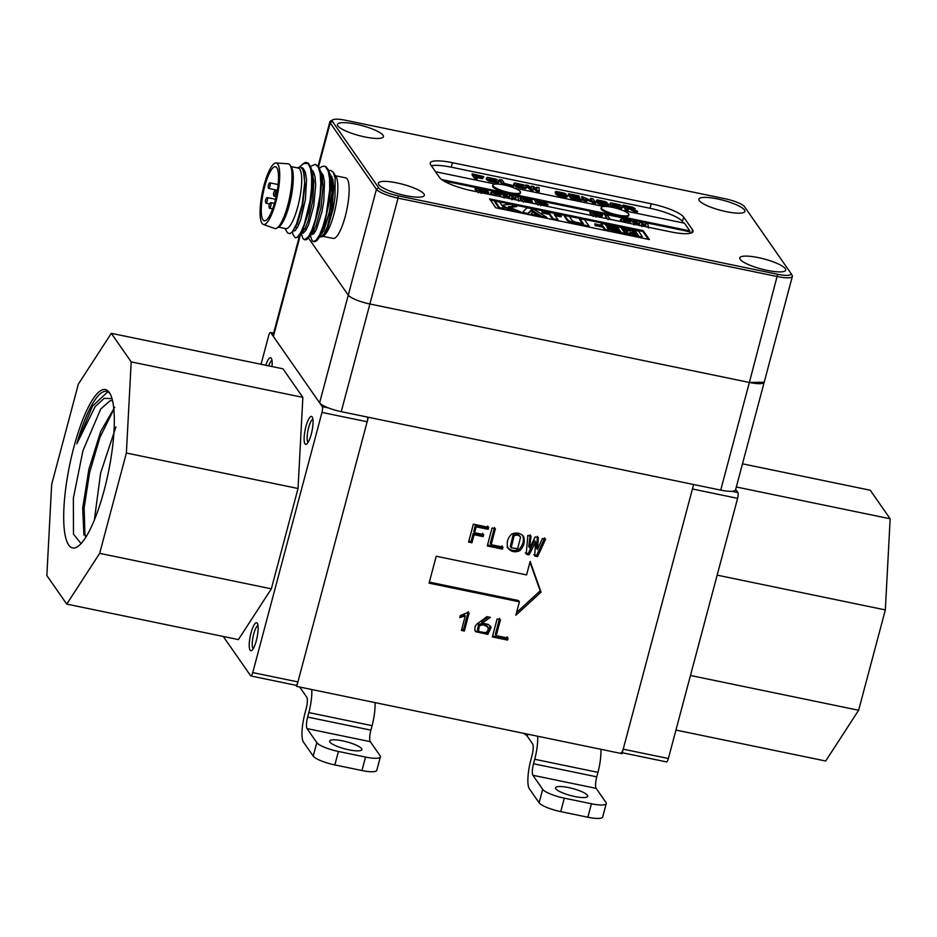 <?xml version="1.0" encoding="UTF-8"?>
<svg xmlns="http://www.w3.org/2000/svg" width="937" height="937" viewBox="0 0 937 937"><rect width="100%" height="100%" fill="white"/><g stroke="black" fill="none" stroke-linecap="round" stroke-linejoin="round"><path stroke-width="1.41" d="M441.678 179.553L509.096 193.49A14.266 3.116 -165.1 0 1 492.639 185.994L492.885 185.093A14.266 3.116 14.9 0 0 509.341 192.589A14.266 3.116 14.9 0 0 520.457 192.436A14.266 3.116 14.9 0 0 520.222 191.57A14.266 3.116 14.9 0 0 505.734 185.315A14.266 3.116 14.9 0 0 492.885 185.093M495.251 184.074L435.518 171.717M603.674 206.491L514.296 188.009M520.457 192.436L520.222 193.327A14.266 3.116 -165.1 0 1 509.096 193.49L617.518 215.908A14.266 3.116 -165.1 0 1 601.062 208.412L601.308 207.51A14.266 3.116 14.9 0 0 617.764 215.006A14.266 3.116 14.9 0 0 628.879 214.842A14.266 3.116 14.9 0 0 628.645 213.976A14.266 3.116 14.9 0 0 614.157 207.733A14.266 3.116 14.9 0 0 601.308 207.51M486.174 193.701L488.376 193.42L488.622 192.518L487.591 192.858C489.301 192.635 488.821 191.956 486.174 190.82L475.282 188.243L475.047 189.145L476.886 191.78M525.774 202.181L524.638 200.541L532.567 202.181L524.275 200.038L523.291 198.609L531.572 199.886L520.246 197.543L520 198.433L521.839 201.08M523.045 199.511L531.689 201.291L531.923 200.389M524.392 201.443L532.333 203.083L532.567 202.181M539.103 204.617L542.23 205.297M548.356 206.562L544.889 204.805L548.004 204.711L545.451 203.013L540.684 201.771L534.84 200.565L536.444 204.102M547.009 205.882L548.004 204.711M592.84 213.941L602.421 215.92L602.304 214.503L590.041 211.973L589.806 212.875L591.645 215.51M594.245 215.955L601.495 217.443L601.73 216.552L594.128 214.538L593.086 213.039L602.655 215.018M610.526 219.703L607.68 215.615L604.986 215.065L606.59 218.602M503.649 197.613C505.066 196.875 504.223 195.669 501.131 194.006L491.62 192.038L490.555 193.42L491.175 194.732M641.552 224.669L643.321 226.192M648.509 228.042L647.842 223.92L645.277 223.393L645.804 226.004L642.009 222.713L639.444 222.186L639.491 224.704L636.164 221.507L633.599 220.98L633.365 221.87L636.656 224.821M639.444 222.186L639.491 225.653M645.277 223.393L645.441 225.688M633.471 224.458C634.888 223.709 634.056 222.514 630.964 220.851L621.442 218.883L620.388 220.254L620.997 221.577M511.731 197.836L513.488 199.347M518.688 201.197L518.02 197.086L515.455 196.547L515.971 199.171L512.188 195.88L509.611 195.341L509.669 197.859L506.343 194.673L503.778 194.135L503.544 195.037L506.835 197.976M509.611 195.341L509.669 198.808M515.455 196.547L515.608 198.855M443.751 180.923L689.562 231.744L690.592 233.219M514.53 183.886C513.078 184.437 513.769 185.444 516.627 186.896L525.364 188.7L526.125 188.29L526.36 187.388L525.598 187.81C526.969 187.224 526.278 186.217 523.502 184.8L514.764 182.984L513.71 184.296M610.655 203.762C609.202 204.313 609.893 205.32 612.751 206.772L621.489 208.576L622.484 207.264L621.723 207.674C623.093 207.1 622.402 206.093 619.626 204.664L610.889 202.86L609.835 204.172M604.693 202.134L607.153 202.65L605.396 201.642L597.63 199.991C596.014 199.991 596.178 200.413 598.146 201.244L602.151 202.451C606.192 203.622 607.457 204.231 605.958 204.289L597.302 201.947L597.068 202.849L599.223 204.102L607.656 205.847L608.71 205.59L608.945 204.699L607.89 204.957C609.565 204.945 609.319 204.477 607.141 203.552L603.159 202.322C599.001 201.127 597.783 200.565 599.504 200.635L603.733 201.549L604.541 202.708M600.184 202.872L604.564 204.137M597.396 200.881C595.768 200.893 595.944 201.303 597.9 202.134M601.765 201.923L603.018 202.275M563.488 193.619L565.96 194.123L564.203 193.127L556.437 191.464C554.821 191.476 554.985 191.898 556.953 192.729L560.958 193.936C564.988 195.095 566.253 195.704 564.753 195.763L556.109 193.432L555.875 194.334L558.03 195.575L566.452 197.332L567.752 196.184L566.698 196.43C568.372 196.43 568.115 195.962 565.948 195.037L561.966 193.795C557.796 192.6 556.578 192.05 558.311 192.12L562.54 193.034L563.336 194.193M558.991 194.346L563.36 195.622M556.203 192.366C554.575 192.378 554.751 192.788 556.707 193.619M560.572 193.409L561.825 193.76M533.071 188.243L537.006 191.499L539.15 191.944L539.044 187.658L536.69 187.177L536.678 189.063M536.69 187.177L536.995 189.333L533.692 186.557L531.326 186.065L531.42 188.173L528.316 185.444L525.962 184.952L525.727 185.854L530.775 190.211L532.93 190.656L533.118 188.068M531.326 186.065L531.174 189.075M487.064 178.206C485.612 178.756 486.315 179.763 489.161 181.216L497.898 183.02L498.66 182.61L498.906 181.708L498.144 182.129C499.515 181.544 498.812 180.548 496.036 179.119L487.299 177.316L486.244 178.627M634.7 211.668L637.277 212.195L637.511 211.293L632.241 208.728L635.157 208.705L632.885 207.288L623.152 205.051L622.918 205.953L625.588 209.783L628.059 210.286L627.134 207.733L629.922 208.307L629.687 209.209L634.7 211.668L634.946 210.766L637.511 211.293M626.9 208.635L629.687 209.209M634.466 209.806L635.157 208.705M586.117 199.604L595.44 203.54L595.674 202.65L593.016 198.82L590.544 198.304L591.177 200.448M590.544 198.304L592.371 201.068L581.854 196.512L581.619 197.414L584.29 201.244L586.749 201.748L585.133 198.199M579.734 197.812L572.144 195.88L571.312 194.697L578.961 195.915L568.548 193.76L568.314 194.662L570.984 198.492L581.924 200.752L581.865 199.429L573.385 197.672L572.437 196.313L579.734 197.812L579.488 198.714L572.202 197.203M571.078 195.599L579.019 197.238L579.253 196.337M502.103 184.249L513.265 186.557L513.499 185.655L504.516 183.441L502.138 180.033L499.679 179.517L499.444 180.419L502.103 184.249L502.349 183.347L513.499 185.655M474.743 175.676L483.539 177.491L483.773 176.601L472.213 173.849L471.979 174.739L474.637 178.569L477.109 179.084L476.148 176.461L482.801 177.831L482.555 178.733L475.902 177.362M431.407 165.826A28.543 6.231 -165.1 0 1 451.236 167.173L650.009 208.272A28.543 6.231 -165.1 0 1 682.452 221.53L683.46 222.983M471.99 190.773L670.763 231.872A28.543 6.231 14.9 0 0 693.005 231.544A28.543 6.231 14.9 0 0 692.537 229.811L683.647 217.044A28.543 6.231 14.9 0 0 651.203 203.786L452.43 162.687A28.543 6.231 14.9 0 0 430.188 163.015A28.543 6.231 14.9 0 0 430.657 164.748L439.547 177.515A28.543 6.231 14.9 0 0 471.99 190.773M398.178 195.833L777.651 274.283A17.124 3.736 14.9 0 0 790.793 273.182A17.124 3.736 14.9 0 0 790.723 273.054L744.493 206.679A17.124 3.736 14.9 0 0 725.027 198.726L345.542 120.276A17.124 3.736 14.9 0 0 332.834 119.772A17.124 3.736 14.9 0 0 332.483 121.505L378.712 187.88A17.124 3.736 14.9 0 0 398.178 195.833L398.049 198.14A19.021 4.146 -165.1 0 1 376.428 189.297L330.199 122.923A19.021 4.146 -165.1 0 1 329.883 121.763A19.021 4.146 -165.1 0 1 330.585 120.99L332.834 119.772M378.759 184.612A23.788 5.189 -165.1 0 1 378.361 183.16A23.788 5.189 -165.1 0 1 399.771 183.535A23.788 5.189 -165.1 0 1 423.934 193.947A23.788 5.189 -165.1 0 1 424.32 195.388A23.788 5.189 -165.1 0 1 402.91 195.025A23.788 5.189 -165.1 0 1 378.759 184.612M740.16 259.326A23.788 5.189 -165.1 0 1 739.773 257.886A23.788 5.189 -165.1 0 1 761.184 258.249A23.788 5.189 -165.1 0 1 785.335 268.661A23.788 5.189 -165.1 0 1 785.733 270.114A23.788 5.189 -165.1 0 1 764.323 269.739A23.788 5.189 -165.1 0 1 740.16 259.326M699.271 200.612A23.788 5.189 -165.1 0 1 698.873 199.171A23.788 5.189 -165.1 0 1 720.284 199.534A23.788 5.189 -165.1 0 1 744.447 209.947A23.788 5.189 -165.1 0 1 744.833 211.399A23.788 5.189 -165.1 0 1 723.423 211.024A23.788 5.189 -165.1 0 1 699.271 200.612M337.859 125.898A23.788 5.189 -165.1 0 1 337.461 124.445A23.788 5.189 -165.1 0 1 358.883 124.82A23.788 5.189 -165.1 0 1 383.034 135.233A23.788 5.189 -165.1 0 1 383.432 136.673A23.788 5.189 -165.1 0 1 362.01 136.31A23.788 5.189 -165.1 0 1 337.859 125.898M495.79 207.803L649.388 239.556L643.157 230.619L489.559 198.867L495.79 207.803M792.046 275.22A19.021 4.146 -165.1 0 1 792.14 275.361A19.021 4.146 -165.1 0 1 792.362 276.38L764.194 382.249A19.021 4.146 14.9 0 0 764.205 382.214L749.366 382.46A19.021 4.146 14.9 0 0 764.194 382.249L735.545 489.899A19.021 4.146 -165.1 0 1 720.717 490.121L341.244 411.659A19.021 4.146 -165.1 0 1 319.611 402.816L348.259 295.167L308.437 237.986L348.259 295.167A19.021 4.146 14.9 0 0 369.881 303.998C358.695 301.433 351.492 298.481 348.259 295.167L376.428 189.297L378.712 187.88M335.376 175.734L345.73 177.866A30.921 7.531 101.7 0 1 346.842 209.665A30.921 7.531 101.7 0 1 333.209 238.42L322.855 236.288M330.609 215.369A30.921 7.531 101.7 0 1 332.74 203.657M792.362 276.38A19.021 4.146 -165.1 0 1 777.534 276.591L398.049 198.14L341.244 411.659M720.717 490.121L749.366 382.46L369.881 303.998L749.366 382.46L777.651 274.283M628.879 214.842L628.645 215.744A14.266 3.116 -165.1 0 1 617.518 215.908L689.808 230.853L684.467 223.193L622.718 210.427M689.808 230.853L689.562 231.744M546.81 217.361L546.576 218.262L541.188 217.15L531.103 210.778L527.765 214.374L522.377 213.261L522.623 212.359L528 213.472L531.338 209.888L541.434 216.248L546.81 217.361L534.769 209.888M582.404 223.568L579.628 219.586L579.862 218.684L583.411 223.779L576.946 222.444A4.193 0.914 -165.1 0 1 572.179 220.5L569.391 216.494L564.648 215.522L567.412 219.492A9.288 2.026 14.9 0 0 577.965 223.802L589.08 226.098L584.606 219.668L579.862 218.684M589.08 226.098L588.846 227L577.731 224.704A9.288 2.026 -165.1 0 1 567.178 220.382L564.414 216.412L564.648 215.522M552.935 219.609L549.305 214.397L542.289 212.945L541.586 210.708L542.523 212.055L549.55 213.507L553.217 218.778L557.96 219.762L554.282 214.479L561.368 215.943L560.431 214.608L541.586 210.708M561.368 215.943L561.122 216.845L555.055 215.592M609.472 227.984L609.226 228.886L612.177 231.064L619.263 233.032L618.912 231.287L609.472 227.984L612.411 230.162L619.498 232.13M594.796 223.849L595.147 225.583L602.842 227.176L604.997 230.279L608.816 231.064L609.05 230.174L606.895 227.07L617.67 229.296L617.085 228.452L605.817 225.524L615.96 227.621L615.363 226.777L600.98 223.252L602.491 225.442L594.796 223.849L595.382 224.693L603.088 226.285L605.243 229.378L609.05 230.174M600.98 223.252L601.484 225.231M607.668 228.171L609.331 228.523M614.438 229.577L617.436 230.197L617.67 229.296M617.178 226.695L621.372 232.716C627.825 233.77 640.065 237.178 642.29 236.522L638.53 231.111L617.178 226.695L616.944 227.597L621.126 233.618C627.638 234.66 638.402 237.811 642.056 237.412M490.332 199.968L642.923 231.521L648.381 239.345M504.176 208.518L503.942 209.419L499.222 208.447L494.759 202.017L494.994 201.115L499.468 207.545L504.176 208.518L499.702 202.087L494.994 201.115M517.013 205.671L510.103 204.243L503.86 204.969A5.2 1.136 14.9 0 0 503.087 205.332A5.2 1.136 14.9 0 0 505.207 206.89L514.085 210.591L520.995 212.02L508.416 206.702L517.013 205.671L516.767 206.562L509.869 207.37M520.995 212.02L520.761 212.922L513.851 211.493L504.961 207.791A5.2 1.136 -165.1 0 1 502.853 206.222L503.087 205.332M538.494 215.639L538.248 216.541L530.81 214.995L531.045 214.105L538.494 215.639L532.708 212.008L531.045 214.105M643.157 230.619L642.923 231.521M595.147 225.583L595.382 224.693M602.842 227.176L603.088 226.285M604.997 230.279L605.243 229.378M612.177 231.064L612.411 230.162M614.824 232.118L615.059 231.216M549.305 214.397L549.55 213.507M542.289 212.945L542.523 212.055M557.738 220.605L557.96 219.762M552.994 219.621L553.217 218.778M499.222 208.447L499.468 207.545M513.851 211.493L514.085 210.591M534.734 209.888A4.99 1.089 14.9 0 0 526.594 208.119L522.623 212.359M527.765 214.374L528 213.472M531.103 210.778L531.338 209.888M541.188 217.15L541.434 216.248M621.372 232.716L621.126 233.618M642.114 237.611L642.29 236.522M635.368 231.134L638.355 235.456L624.534 232.692L621.454 228.265L635.368 231.134L637.945 235.456M621.84 228.815L624.475 229.354M634.15 231.357L635.239 231.58M633.248 232.481L634.408 232.353L634.009 231.158L628.048 229.928M635.93 234.063L636.012 233.055L632.112 232.165L634.525 231.907M628.083 229.764L622.683 229.167L627.708 231.275L623.609 230.49L627.181 232.353L625.073 231.919L626.326 233.055M623.609 230.49L625.237 231.954M622.683 229.167L625.377 230.853M627.661 230.443L630.285 230.982L627.614 230.643M625.073 231.919L626.759 233.149M626.853 232.821L636.574 235.175M636.61 235.035L629.617 232.95L636.036 234.484M636.082 234.285L630.355 232.645M630.437 232.317L636.457 233.7M521.71 184.659L523.83 186.873L516.498 183.933L521.71 184.659L521.476 185.549L523.396 187.131M516.931 183.664L516.697 184.566L521.476 185.549M514.764 182.984C513.312 183.547 514.015 184.542 516.861 185.994L525.598 187.81L525.364 188.7M484.288 190.703L485.261 192.108L479.557 191.089L478.327 189.309L484.288 190.703L485.026 192.999M485.916 191.909L485.261 192.108M475.282 188.243L478.491 192.846M481.173 193.397L479.92 191.593L487.591 192.858L487.357 193.76M478.081 190.211L484.054 191.605M520.246 197.543L523.443 202.134M543.811 203.036L544.584 204.219L538.986 203.212L537.885 201.631L543.811 203.036L544.35 205.121M545.287 204.055L544.584 204.219M534.84 200.565L538.037 205.156M540.731 205.707L539.337 203.716L542.382 204.348L542.136 205.25M542.382 204.348L545.58 205.988M537.639 202.521L543.577 203.938M590.041 211.973L593.25 216.564M595.932 217.126L594.491 215.053L601.73 216.552M604.986 215.065L608.195 219.656M495.966 195.728L493.998 192.811L499.198 193.877L501.33 196.84M493.998 192.811L493.764 193.701L498.964 194.779L501.26 196.829M504.2 197.438L504.176 198.035M490.801 192.518L493.073 195.13M633.599 220.98L638.284 225.149M641.74 226.637L641.517 224.306M641.681 223.685L644.996 226.543M625.787 222.573L623.831 219.645L629.032 220.722L631.151 223.674M623.538 220.558L628.786 221.624L631.081 223.662M634.021 224.271L634.009 224.88M620.622 219.363L622.894 221.975M503.778 194.135L508.451 198.316M511.918 199.804L511.696 197.473M511.86 196.84L515.174 199.698M617.834 204.524L619.943 206.737L612.622 203.797L617.834 204.524L617.588 205.426L619.521 207.007M613.056 203.54L612.821 204.442L617.588 205.426M610.889 202.86C609.437 203.411 610.139 204.418 612.985 205.871L621.723 207.674L621.489 208.576M607.153 202.65L606.93 203.481M597.63 199.991L596.319 201.115M602.151 202.451L601.917 203.352M597.302 201.947L599.457 203.2L607.89 204.957L607.656 205.847M565.96 194.123L565.737 194.955M556.437 191.464L555.114 192.6M560.958 193.936L560.724 194.837M556.109 193.432L558.265 194.685L566.698 196.43L566.452 197.332M525.962 184.952L531.021 189.321L530.775 190.211M531.021 189.321L533.165 189.766M533.317 187.341L537.241 190.609L537.006 191.499M537.241 190.609L539.384 191.043M494.244 178.979L496.364 181.192L489.032 178.253L494.244 178.979L494.01 179.869L495.931 181.45M489.477 177.983L489.231 178.885L494.01 179.869M487.299 177.316C485.846 177.866 486.549 178.862 489.395 180.326L498.144 182.129L497.898 183.02M631.116 208.155L631.362 207.264L631.995 208.248L626.841 207.311L625.928 205.988L631.362 207.264L631.995 208.248M623.152 205.051L625.822 208.881L625.588 209.783M625.822 208.881L628.294 209.396M629.922 208.307L634.946 210.766M625.682 206.89L631.116 208.166M585.168 198.094L595.674 202.65M592.992 202.099L592.758 202.989M581.854 196.512L584.524 200.342L584.29 201.244M584.524 200.342L586.984 200.858M568.548 193.76L571.219 197.59L582.158 199.85M571.219 197.59L570.984 198.492M499.679 179.517L502.349 183.347M482.801 177.831L475.855 176.039L474.977 174.786L483.773 176.601M472.213 173.849L474.883 177.679L474.637 178.569M474.883 177.679L477.343 178.182M289.92 164.982L291.29 166.915A31.389 7.648 101.7 0 1 290.938 198.117A31.389 7.648 101.7 0 1 278.898 226.895L276.86 228.124A33.041 8.046 -78.3 0 0 287.835 205.062A33.041 8.046 -78.3 0 0 289.92 164.982A33.041 8.046 -78.3 0 0 288.081 163.799L275.993 162.991A31.389 7.648 -78.3 0 0 264.023 185.339A31.389 7.648 -78.3 0 0 263.285 224.435A31.389 7.648 -78.3 0 0 277.387 195.306A31.389 7.648 -78.3 0 0 275.993 162.991M278.523 227.117L285.773 228.616A30.921 7.531 -78.3 0 0 297.814 206.632A30.921 7.531 -78.3 0 0 298.294 168.063L291.044 166.563M297.357 167.864L300.133 166.95L302.639 169.187L304.209 174.762L304.654 183.137L302.194 204.512L296.443 224.259L292.391 231.708L290.06 233.7L287.612 232.926L284.825 228.417M302.253 164.42L303.986 163.202A38.054 9.265 101.7 0 1 306.516 162.476A38.054 9.265 101.7 0 1 308.097 163.518L303.775 163.53L299.5 166.927M313.544 241.641A38.054 9.265 -78.3 0 0 313.696 241.676A38.054 9.265 -78.3 0 0 316.214 240.95A38.054 9.265 -78.3 0 0 317.444 239.884L320.899 233.957L324.354 224.681L329.543 200.483L330.585 188.278L330.304 177.843L328.7 170.335L325.877 166.587L324.307 166.154L325.49 166.669L328.173 170.909L329.613 178.838L329.719 189.567L326.228 214.456L323.136 225.829L319.658 234.73L316.226 240.188L313.309 241.594L312.103 240.633L310.381 235.538M304.384 239.743L306.493 239.696L308.554 237.834L313.239 228.815L319.306 206.339L321.602 182.059L320.794 172.631L318.697 166.517L315.277 164.291L318.217 166.915L320.173 173.486L320.805 183.254L320.103 195.119L315.382 219.738L311.998 229.752L308.496 236.651L304.384 239.743L302.897 238.502L301.339 233.676M308.097 163.518L310.522 168.613L311.681 177.245L311.506 188.442L310.042 200.94L304.326 224.283L300.812 232.517L297.462 237.12L295.342 237.881L298.657 236.932L302.054 231.837L308.706 212.02L311.096 199.522L312.396 187.107L312.408 176.168L311.084 167.934L308.519 163.319L306.516 162.476M295.342 237.881L293.082 234.648M310.545 166.388L315.277 164.291M319.576 168.262L321.824 166.575L324.307 166.154M317.444 239.884L316.214 240.95M316.483 240.75L315.511 240.868M303.6 171.74L304.947 184.964L302.546 205.871L297.298 223.838L292.391 231.708M303.729 172.232L304.888 170.956M310.885 170.206L311.951 171.893M311.271 168.555L313.872 181.356L312.7 201.314L308.074 221.12L305.181 228.171L299.524 235.972M301.573 232.751L300.613 232.891M312.771 174.106L313.918 172.83M319.927 172.08L320.993 173.767M320.302 170.429L322.375 178.557L323.019 186.744L321.04 207.428L315.968 226.11L313.087 232.025L308.554 237.834M310.615 234.625L309.643 234.765M321.801 175.969L322.96 174.692M328.957 173.942L330.023 175.629M330.902 178.1L331.991 192.425L329.238 213.449L323.851 230.678L317.584 239.708M319.646 236.487L318.685 236.639M319.845 236.874L322.305 236.674L324.682 233.934L327.798 227.668L333.303 208.248L335.001 197.18L335.118 178.241L333.267 172.291L330.667 170.37L328.864 170.768M310.37 233.383L310.463 234.519M320.395 236.991L321.778 236.604L324.483 233.172L327.376 226.59L332.202 207.218L333.724 186.908L332.822 179.26L329.648 173.462M310.088 233.934L310.569 234.637M310.885 234.918L313.766 233.781L316.589 229.038L321.965 211.727L323.792 201.104L324.471 181.708L323.124 175.125L320.618 171.588M301.046 232.071L301.527 232.774M301.843 233.044L303.201 233.149L305.825 230.42L308.706 224.447L313.754 205.695L315.699 185.046L315.031 176.894L313.263 171.483L311.576 169.726M292.812 231.181L295.155 230.607L297.919 226.543L300.8 219.434L305.415 199.581L306.54 179.67L305.427 172.513L303.248 168.367L301.351 167.512M330.784 177.655A30.921 7.531 101.7 0 1 331.944 176.461M333.267 172.291L336.078 176.882A30.921 7.531 101.7 0 1 335.551 207.335A30.921 7.531 101.7 0 1 323.968 235.503L322.305 236.674M322.351 236.124A30.921 7.531 101.7 0 1 321.906 236.089A30.921 7.531 101.7 0 1 320.899 235.538M320.419 234.976A30.921 7.531 101.7 0 1 319.939 234.133M263.285 224.435L274.705 228.476A33.041 8.046 -78.3 0 0 276.86 228.124M264.738 186.358A27.583 6.723 -78.3 0 0 264.304 220.781A27.583 6.723 -78.3 0 0 276.474 195.119A27.583 6.723 -78.3 0 0 275.478 166.751A27.583 6.723 -78.3 0 0 264.738 186.358M329.531 177.925L329.695 177.96A27.583 6.723 101.7 0 1 330.351 178.241M331.171 179.166A27.583 6.723 101.7 0 1 331.077 204.36A27.583 6.723 101.7 0 1 321.52 230.385M267.162 201.139A2.858 0.691 101.7 0 1 266.049 203.165A2.858 0.691 101.7 0 1 265.862 202.954A4.755 4.755 0 0 1 266.951 197.684A2.858 0.691 101.7 0 1 267.209 197.578A2.858 0.691 101.7 0 1 267.162 201.139M275.197 194.064A2.858 0.691 101.7 0 1 274.084 196.091A2.858 0.691 101.7 0 1 273.885 195.88A4.755 4.755 0 0 1 274.974 190.609A2.858 0.691 101.7 0 1 275.232 190.504A2.858 0.691 101.7 0 1 275.197 194.064M270.723 206.245A2.858 0.691 101.7 0 1 269.61 208.272A2.858 0.691 101.7 0 1 269.411 208.061A4.755 4.755 0 0 1 270.5 202.79A2.858 0.691 101.7 0 1 270.77 202.685A2.858 0.691 101.7 0 1 270.723 206.245M269.856 186.404A2.858 0.691 101.7 0 1 268.743 188.431A2.858 0.691 101.7 0 1 268.556 188.22A4.755 4.755 0 0 1 269.645 182.949A2.858 0.691 101.7 0 1 269.903 182.844A2.858 0.691 101.7 0 1 269.856 186.404M299.664 687.02L306.774 697.222A9.511 2.319 -78.3 0 1 306.165 708.747L304.97 713.233A23.788 5.798 -78.3 0 0 303.447 742.045L313.227 756.089L316.811 742.631L307.031 728.588L370.279 741.671A9.511 2.319 101.7 0 1 370.888 730.146L372.083 725.66A23.788 5.798 -78.3 0 0 374.999 702.598M587.839 817.228L591.423 803.77A19.021 4.146 14.9 0 0 606.251 803.559L602.667 817.017A19.021 4.146 -165.1 0 1 587.839 817.228L560.736 811.629A19.021 4.146 -165.1 0 1 539.115 802.786L529.335 788.743A23.788 5.798 -78.3 0 1 530.857 759.93L532.04 755.445A9.511 2.319 -78.3 0 0 532.649 743.931L527.32 736.271A19.021 4.146 14.9 0 0 523.139 733.226M600.875 749.295A23.788 5.798 101.7 0 1 597.958 772.357L596.764 776.843L533.516 763.76A9.511 2.319 -78.3 0 0 532.907 775.286L596.155 788.368A9.511 2.319 101.7 0 1 596.764 776.843M596.155 788.368L605.934 802.4A19.021 4.146 14.9 0 1 606.251 803.559M370.888 730.146L307.641 717.063A9.511 2.319 -78.3 0 0 307.031 728.588M307.641 717.063L308.835 712.577A23.788 5.798 -78.3 0 0 311.752 689.527M533.516 763.76L534.711 759.275A23.788 5.798 -78.3 0 0 537.627 736.224M591.423 803.77L564.32 798.172L560.736 811.629M587.452 795.302A16.643 3.631 -165.1 0 1 587.733 796.321A16.643 3.631 -165.1 0 1 572.741 796.063A16.643 3.631 -165.1 0 1 555.84 788.767A16.643 3.631 -165.1 0 1 555.559 787.759A16.643 3.631 -165.1 0 1 570.551 788.017A16.643 3.631 -165.1 0 1 587.452 795.302M539.115 802.786L542.687 789.329A19.021 4.146 14.9 0 0 564.32 798.172M542.687 789.329L532.907 775.286M370.279 741.671L380.059 755.702A19.021 4.146 14.9 0 1 380.375 756.862A19.021 4.146 14.9 0 1 365.535 757.073L338.433 751.474L334.849 764.932A19.021 4.146 -165.1 0 1 313.227 756.089M380.375 756.862L376.791 770.319A19.021 4.146 -165.1 0 1 361.963 770.53L334.849 764.932M361.577 748.604A16.643 3.631 -165.1 0 1 361.858 749.623A16.643 3.631 -165.1 0 1 346.866 749.366A16.643 3.631 -165.1 0 1 329.953 742.069A16.643 3.631 -165.1 0 1 329.672 741.062A16.643 3.631 -165.1 0 1 344.664 741.319A16.643 3.631 -165.1 0 1 361.577 748.604M316.811 742.631A19.021 4.146 14.9 0 0 338.433 751.474M296.724 686.411L368.346 417.27L693.614 484.511L622.004 753.664L296.724 686.411L295.94 685.287M486.209 624.944L487.099 626.221C488.903 628.622 488.458 630.788 485.764 632.698L481.829 632.99L478.409 630.882L479.475 625.647L483.176 624.756L487.79 626.935L486.209 624.944L482.297 623.48L478.584 624.37L477.519 629.605L478.409 630.882M520.562 537.252L517.634 548.719L511.18 547.817L514.062 535.905C516.755 534.535 518.922 534.992 520.562 537.252L519.461 535.636M519.672 535.976C518.032 533.715 515.865 533.258 513.171 534.629L510.29 546.54L511.18 547.817M507.163 636.809L506.636 638.8L492.616 635.907M499.585 618.408L495.333 634.361L496.223 635.637L500.475 619.685L497.114 618.994L492.335 636.937L507.526 640.076L508.053 638.085L496.223 635.637M490.156 625.857L487.31 632.943L475.153 631.011M488.224 616.933L481.442 621.746L482.332 623.023L490.309 617.366L486.947 616.675L476.5 624.37L475.024 626.771L474.836 630.051L475.539 631.667L487.861 634.396L491.117 627.333L490.683 626.502M502.091 545.838L501.564 547.829L487.545 544.936M494.513 527.449L490.274 543.39L491.152 544.666L495.404 528.726L492.042 528.023L487.275 545.966L502.455 549.105L502.982 547.114L491.152 544.666M522.705 535.273C524.287 540.52 523.033 545.229 518.946 549.375C514.272 551.436 510.302 550.616 507.058 546.915M519.414 601.835L515.83 615.293L541.059 592.114L530.155 561.462L526.571 574.92L436.22 556.238L429.064 583.154L519.414 601.835L518.524 600.558L429.333 582.123M529.967 562.165L540.169 590.837L516.568 612.517M544.748 537.826L536.702 555.313L533.785 554.716M537.451 536.327L536.596 548.215L537.487 549.492L538.342 537.592L535.121 536.936L529.885 547.922L528.714 546.576L530.143 534.816M529.604 547.852L531.033 536.093L527.824 535.425L526.207 554.235L529.124 554.845L535.613 542.019L534.441 540.684L528.234 553.568L525.317 552.959M487.79 526.055L487.263 528.046L475.293 525.575L473.724 531.455L474.614 532.731L476.183 526.852L475.293 525.575M482.778 533.329L482.25 535.32L473.197 533.446L471.042 541.527L468.851 541.071M465.256 615.949L461.402 630.425L464.33 631.034L469.132 612.985L467.376 612.622L460.278 615.586L459.739 617.577L465.256 615.949L464.365 614.672L460.161 616.019M468.242 611.709L463.44 629.758L461.683 629.395M507.526 640.076L506.636 638.8M490.227 626.057L491.117 627.333L488.552 624.534L482.332 623.023M502.455 549.105L501.564 547.829M523.186 535.964L523.596 536.55C520.422 532.93 516.451 532.111 511.696 534.09C507.526 538.154 506.285 542.863 507.936 548.192C511.192 551.893 515.151 552.713 519.836 550.651C523.924 546.505 525.177 541.797 523.596 536.55L523.396 536.245M541.059 592.114L540.169 590.837M535.613 542.019L534.676 555.992L537.592 556.59L545.639 539.103L542.418 538.447L537.487 549.492M529.124 554.845L528.234 553.568M535.332 541.961L534.441 540.684M537.592 556.59L536.702 555.313M476.183 526.852L488.154 529.323L488.681 527.332L473.349 524.158L468.582 542.101L471.932 542.804L471.042 541.527M488.154 529.323L487.263 528.046M471.932 542.804L474.087 534.722L473.197 533.446M474.087 534.722L483.141 536.596L482.25 535.32M483.141 536.596L483.668 534.605L474.614 532.731M464.33 631.034L463.44 629.758M319.611 402.816L273.381 336.453A19.021 4.146 -165.1 0 1 273.065 335.294L299.489 236.007M84.88 533.352L84.131 508.041L89.565 472.705L99.931 437.356L112.639 411.8M112.545 400.72A71.353 17.381 -78.3 0 0 112.499 400.72A71.353 17.381 -78.3 0 0 109.734 401.001L100.727 409.036L82.936 450.72L73.355 498.203L73.473 534.149L81.086 543.612M115.919 426.874L100.61 473.115L94.332 520.14M114.712 407.208L100.692 431.465L88.851 469.367L82.69 508.229L83.92 535.097M73.906 447.019A80.863 19.7 101.7 0 1 109.711 393.072A80.863 19.7 101.7 0 1 108.305 472.705A80.863 19.7 101.7 0 1 78.017 546.365A80.863 19.7 101.7 0 1 73.906 447.019M99.673 553.345L126.378 453.016L131.192 361.881L111.304 333.326L78.368 384.088L51.664 484.417L46.85 575.564L66.738 604.107L99.673 553.345L271.343 588.834L298.036 488.505L302.862 397.37L282.974 368.815L111.304 333.326M223.275 636.469L250.659 675.8A4.755 1.16 -78.3 0 0 250.893 675.975A4.755 1.16 -78.3 0 0 252.744 672.59L297.919 681.925L367.152 421.755L321.977 412.409A4.755 1.16 -78.3 0 0 322.281 406.646L270.711 332.623A4.755 1.16 -78.3 0 0 270.488 332.448A4.755 1.16 -78.3 0 0 268.626 335.833L261.06 364.282M252.744 672.59L321.977 412.409M251.022 632.908A14.266 3.479 101.7 0 1 257.335 623.386A14.266 3.479 101.7 0 1 257.089 637.441A14.266 3.479 101.7 0 1 251.748 650.442A14.266 3.479 101.7 0 1 251.022 632.908M305.919 426.569A14.266 3.479 101.7 0 1 312.244 417.047A14.266 3.479 101.7 0 1 311.998 431.102A14.266 3.479 101.7 0 1 306.645 444.091A14.266 3.479 101.7 0 1 305.919 426.569M265.792 365.266A14.266 3.479 101.7 0 1 271.343 358.332A14.266 3.479 101.7 0 1 271.988 366.543M66.738 604.107L238.408 639.596L271.343 588.834M367.737 417.141A4.755 1.16 101.7 0 1 367.152 421.755M297.919 681.925A4.755 1.16 101.7 0 1 296.069 685.31L250.893 675.975M131.192 361.881L302.862 397.37M126.378 453.016L298.036 488.505M109.898 393.587A79.247 19.302 -78.3 0 0 106.595 391.42A79.247 19.302 -78.3 0 0 76.811 443.845L95.141 406.67L104.241 398.295L112.018 398.682M107.755 391.83L92.435 406.26L76.811 443.845M271.999 360.511A11.888 2.893 -78.3 0 0 268.685 365.863M312.888 419.226A11.888 2.893 -78.3 0 0 308.624 427.67A11.888 2.893 -78.3 0 0 308.109 442.346M257.991 625.576A11.888 2.893 -78.3 0 0 253.716 634.021A11.888 2.893 -78.3 0 0 253.213 648.697M675.94 730.064L825.696 761.02L858.632 710.258L885.336 609.917L890.15 518.782L870.262 490.238L742.491 463.815M622.238 752.739L666.512 761.898A4.755 1.16 -78.3 0 0 668.374 758.513L623.187 749.178L692.42 488.997L737.595 498.343A4.755 1.16 -78.3 0 0 737.899 492.581L735.686 489.395M668.374 758.513L737.595 498.343M623.187 749.178A4.755 1.16 101.7 0 1 621.336 752.563M858.632 710.258L690.464 675.483M890.15 518.782L736.33 486.982M885.336 609.917L717.156 575.154M332.483 121.505L330.199 122.923L318.627 166.411M692.537 229.811L691.74 232.821M683.647 217.044L682.452 221.53M651.203 203.786L650.009 208.272M452.43 162.687L451.236 167.173M567.178 220.382L567.412 219.492M577.731 224.704L577.965 223.802M504.961 207.791L505.207 206.89M516.861 185.994L516.627 186.896M498.964 194.779L499.198 193.877M628.786 221.624L629.032 220.722M623.831 219.645L623.585 220.546M612.985 205.871L612.751 206.772M603.733 201.549L603.498 202.415M598.146 201.244L597.923 202.076M599.457 203.2L599.223 204.102M562.54 193.034L562.305 193.9M556.953 192.729L556.73 193.561M558.265 194.685L558.03 195.575M489.395 180.326L489.161 181.216M597.958 772.357L534.711 759.275M527.871 734.198L527.32 736.271M361.963 770.53L365.535 757.073M372.083 725.66L308.835 712.577M483.176 624.756L482.297 623.48M479.475 625.647L478.584 624.37M514.062 535.905L513.171 534.629M519.836 550.651L518.946 549.375M300.414 234.836L273.381 336.453M322.281 406.646L328.395 407.911M273.616 333.221L270.711 332.623M737.899 492.581L731.785 491.316M329.883 121.763L318.158 165.802M790.793 273.182L792.14 275.361M329.332 172.291L330.913 178.1M293.07 234.637L292.309 231.802M301.128 232.891L300.953 232.247M310.17 234.765L309.995 234.109M323.616 176.695L321.906 176.343M321.297 176.215L320.501 176.051M314.586 174.832L312.864 174.481M312.267 174.352L311.459 174.188M305.544 172.958L303.834 172.607M315.418 231.345L313.708 230.994M312.454 230.736L311.658 230.572M306.387 229.483L304.666 229.12M303.424 228.862L302.628 228.698M297.345 227.609L295.635 227.258M275.525 199.288L267.209 197.578M269.645 203.903L266.049 203.165M277.258 190.914L275.232 190.504M276.181 196.524L274.084 196.091M274.424 203.434L270.77 202.685M272.644 208.892L269.61 208.272M278.125 184.542L269.903 182.844M277.375 190.211L268.743 188.431M84.857 533.493L85.712 537.44M112.616 411.765L113.904 409.961M270.488 332.448L273.651 333.103"/></g></svg>
